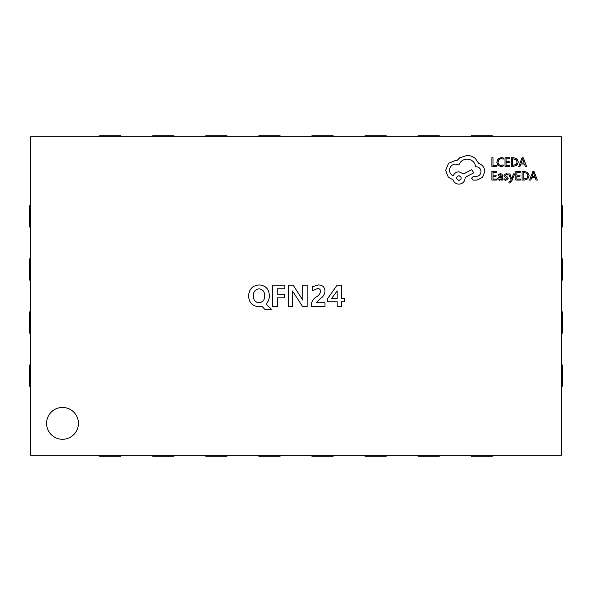 <?xml version="1.0" encoding="UTF-8"?>
<svg xmlns="http://www.w3.org/2000/svg" width="592" height="592" viewBox="0 0 592 592"><rect width="100%" height="100%" fill="white"/><g stroke="black" fill="none" stroke-linecap="round" stroke-linejoin="round"><path stroke-width="0.89" d="M561.342 386.213L562.4 386.213L562.4 364.99L561.342 364.99M99.648 455.204L99.648 456.262L120.879 456.262L120.879 455.204M561.342 333.148L562.4 333.148L562.4 311.917L561.342 311.917M561.342 280.083L562.4 280.083L562.4 258.852L561.342 258.852M561.342 227.01L562.4 227.01L562.4 205.787L561.342 205.787M152.714 455.204L152.714 456.262L173.944 456.262L173.944 455.204M205.787 455.204L205.787 456.262L227.01 456.262L227.01 455.204M258.852 455.204L258.852 456.262L280.083 456.262L280.083 455.204M311.917 455.204L311.917 456.262L333.148 456.262L333.148 455.204M364.99 455.204L364.99 456.262L386.213 456.262L386.213 455.204M418.056 455.204L418.056 456.262L439.286 456.262L439.286 455.204M471.121 455.204L471.121 456.262L492.352 456.262L492.352 455.204M30.658 386.213L29.6 386.213L29.6 364.99L30.658 364.99M30.658 333.148L29.6 333.148L29.6 311.917L30.658 311.917M30.658 280.083L29.6 280.083L29.6 258.852L30.658 258.852M30.658 227.01L29.6 227.01L29.6 205.787L30.658 205.787M99.648 136.796L99.648 135.738L120.879 135.738L120.879 136.796M152.714 136.796L152.714 135.738L173.944 135.738L173.944 136.796M205.787 136.796L205.787 135.738L227.01 135.738L227.01 136.796M258.852 136.796L258.852 135.738L280.083 135.738L280.083 136.796M311.917 136.796L311.917 135.738L333.148 135.738L333.148 136.796M364.99 136.796L364.99 135.738L386.213 135.738L386.213 136.796M418.056 136.796L418.056 135.738L439.286 135.738L439.286 136.796M471.121 136.796L471.121 135.738L492.352 135.738L492.352 136.796M46.583 423.361A15.917 15.917 0 0 0 62.5 439.286A15.917 15.917 0 0 0 78.425 423.361A15.917 15.917 0 0 0 62.5 407.444A15.917 15.917 0 0 0 46.583 423.361M324.993 291.012C324.697 294.49 322.98 297.132 319.858 298.953L316.365 302.801L324.993 302.801L324.993 306.427L311.274 306.427L311.274 304.858C311.681 301.18 313.545 298.412 316.89 296.533C318.97 295.349 320.205 293.632 320.59 291.382C320.487 289.473 319.451 288.533 317.497 288.563L312.31 290.746L312.31 286.772L318.348 284.937C322.44 284.996 324.653 287.016 324.993 291.012M302.734 285.196L307.13 285.196L307.13 306.427L302.49 306.427L292.47 290.968L292.633 306.427L288.237 306.427L288.237 285.196L293.173 285.196L302.904 300.233L302.734 285.196M272.705 285.196L284.87 285.196L284.87 288.822L277.248 288.822L277.248 294.261L284.352 294.261L284.352 297.88L277.359 297.88L277.359 306.427L272.705 306.427L272.705 285.196M261.96 306.301L258.896 306.686C252.407 306.16 248.988 302.63 248.625 296.081C248.929 289.214 252.466 285.499 259.237 284.937C265.69 285.514 269.057 289.081 269.338 295.652C269.412 298.701 268.442 301.358 266.444 303.629L266.089 303.999L271.41 309.268L264.765 309.268L261.96 306.301M561.342 455.204L561.342 136.796L30.658 136.796L30.658 455.204L561.342 455.204M327.583 298.627L337.092 285.196L341.303 285.196L341.303 298.657L344.411 298.657L344.411 301.765L341.303 301.765L341.303 306.427L337.159 306.427L337.159 301.765L327.583 301.765L327.583 298.627M259.096 288.822C255.233 289.399 253.324 291.738 253.383 295.837C253.309 299.885 255.174 302.201 258.978 302.801C262.818 302.275 264.691 299.981 264.594 295.919C264.765 291.804 262.929 289.436 259.096 288.822M337.159 290.894L331.49 298.657L337.159 298.657L337.159 290.894M496.436 166.374L496.436 165.39L492.995 165.39L492.995 157.738L491.885 157.738L491.885 166.374L496.436 166.374M500.862 166.522L503.252 166.019L503.252 164.953L501.024 165.531L498.804 164.62L497.961 162.156L498.864 159.559L501.217 158.604L503.252 159.115L503.252 157.946L501.209 157.598L498.035 158.871L496.792 162.223L497.894 165.346L500.862 166.522M509.623 166.374L509.623 165.39L506.093 165.39L506.093 162.489L509.187 162.489L509.187 161.498L506.093 161.498L506.093 158.737L509.431 158.737L509.431 157.738L504.983 157.738L504.983 166.374L509.623 166.374M511.259 166.374L513.634 166.374L516.986 165.168L518.289 161.949L516.986 158.885L513.723 157.738L511.259 157.738L511.259 166.374M512.369 158.737L512.369 165.39L516.194 164.487L517.112 161.979L516.165 159.544L512.369 158.737M526.532 166.374L523.247 157.738L522.055 157.738L518.762 166.374L519.998 166.374L520.827 164.014L524.423 164.014L525.304 166.374L526.532 166.374M521.182 163.037L524.075 163.037L522.64 158.848L521.182 163.037M496.525 180.072L496.525 179.087L492.995 179.087L492.995 176.187L496.089 176.187L496.089 175.195L492.995 175.195L492.995 172.435L496.333 172.435L496.333 171.436L491.885 171.436L491.885 180.072L496.525 180.072M500.284 173.767L498.168 174.337L498.168 175.387L500.188 174.64L501.439 176.15L499.611 176.409L497.561 178.421L498.094 179.731L499.515 180.22L501.439 179.117L501.439 180.072L502.519 180.072L502.519 176.105C502.519 174.544 501.772 173.767 500.284 173.767M498.945 177.556L498.975 179.05L499.796 179.332L500.973 178.828L501.439 176.978L498.945 177.556M505.76 179.339L503.984 178.74L503.984 179.857L505.657 180.22L507.455 179.731L508.151 178.392L507.788 177.378L505.102 175.476L506.286 174.64L507.855 175.091L507.855 174.041L506.389 173.767L504.68 174.255L503.992 175.572L504.295 176.549L507.041 178.503L505.76 179.339M514.633 173.907L513.508 173.907L511.695 179.05L509.919 173.907L508.713 173.907L511.125 180.057L510.652 181.182L508.935 181.929L508.935 182.891L509.631 182.98L511.828 181.004L514.633 173.907M520.442 180.072L520.442 179.087L516.912 179.087L516.912 176.187L519.998 176.187L519.998 175.195L516.912 175.195L516.912 172.435L520.242 172.435L520.242 171.436L515.795 171.436L515.795 180.072L520.442 180.072M522.07 180.072L524.445 180.072L527.798 178.865L529.1 175.646L527.798 172.583L524.534 171.436L522.07 171.436L522.07 180.072M523.187 172.435L523.187 179.087L527.006 178.185L527.931 175.676L526.984 173.241L523.187 172.435M537.344 180.072L534.058 171.436L532.867 171.436L529.581 180.072L530.809 180.072L531.638 177.711L535.235 177.711L536.115 180.072L537.344 180.072M531.993 176.734L534.894 176.734L533.451 172.546L531.993 176.734M484.811 171.51C484.508 167.536 482.48 164.857 478.736 163.466L475.42 158.619C473.008 156.54 470.218 155.474 467.073 155.422L459.703 157.82L457.002 160.521L455.588 160.395L448.529 163.34L445.643 170.341L448.225 177.03L453.139 179.983C454.131 182.602 456.069 183.994 458.97 184.156C462.7 183.794 464.75 181.751 465.105 178.014L465.105 177.4L473.704 172.857L471.794 169.608L463.573 173.9L458.97 171.813C456.151 171.998 454.227 173.352 453.198 175.868C450.897 174.751 449.668 172.871 449.513 170.222C449.868 166.485 451.918 164.435 455.655 164.08L458.904 164.998C460.295 161.32 463.04 159.352 467.132 159.107C471.965 159.514 474.828 162.075 475.724 166.781L476.22 166.781C479.135 167.055 480.726 168.653 481.007 171.569C480.793 174.329 479.32 175.928 476.582 176.357L473.452 176.298L471.55 178.199L473.334 180.101L476.952 180.101L482.539 177.341L484.811 171.51M458.904 180.471C461.997 178.858 461.997 177.267 458.904 175.683C455.833 177.282 455.833 178.873 458.904 180.471"/></g></svg>
